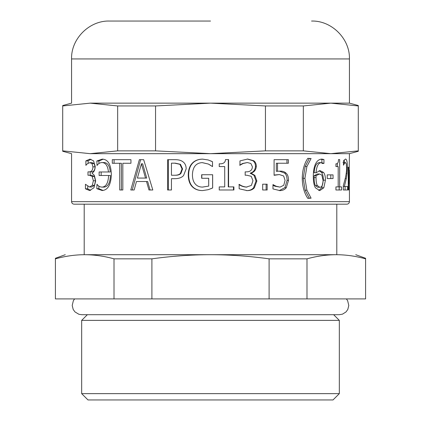 <?xml version="1.0" encoding="UTF-8"?>
<svg xmlns="http://www.w3.org/2000/svg" width="421" height="421" viewBox="0 0 421 421"><rect width="100%" height="100%" fill="white"/><g stroke="black" fill="none" stroke-linecap="round" stroke-linejoin="round"><path stroke-width="0.63" d="M345.088 186.477L345.088 189.987L343.304 189.987L343.304 185.687L345.273 178.393C346.257 173.873 346.699 170.268 346.599 167.584L346.294 163.78L345.457 162.548L344.373 163.506L343.494 165.179L343.494 160.854L345.53 159.038C346.793 159.259 347.409 162.032 347.367 167.363L347.088 173.431L346.294 178.615L344.373 186.477L347.578 186.477L347.578 189.987L343.304 189.987M344.104 160.022L344.652 162.548M343.304 186.477L344.373 186.477M345.22 178.615L346.294 178.615M346.194 173.431L347.088 173.431M343.494 163.506L344.373 163.506M343.004 162.548L345.457 162.548M330.806 174.878L330.806 178.567M333.037 174.878L333.037 178.567L327.217 178.567L327.217 174.878L333.037 174.878M319.776 187.308C321.886 187.308 322.981 184.982 323.07 180.335L321.849 175.052L319.486 173.994L316.055 175.668L316.008 177.583C316.071 181.677 316.539 184.345 317.397 185.593L319.776 187.308L317.787 187.308L315.455 185.593L317.397 185.593M316.055 175.668L314.134 175.668L317.508 173.994L319.486 173.994M314.134 175.668L314.087 177.583C314.155 181.677 314.608 184.345 315.455 185.593M319.113 170.731L321.502 172.426C322.754 174.105 323.37 176.683 323.349 180.162L321.755 187.777L318.739 190.508M321.602 162.622L319.581 162.622C316.46 162.653 314.645 166.032 314.134 172.742L316.055 172.742L320.049 170.631L323.56 172.426C324.833 174.105 325.459 176.683 325.444 180.162L323.817 187.777L319.76 190.629L315.508 187.877C314.082 185.729 313.345 181.998 313.292 176.673C313.282 171.384 314.019 167.158 315.492 164.001C316.992 160.833 319.139 159.201 321.923 159.112L323.944 159.527L323.944 163.432L321.602 162.622C318.423 162.653 316.576 166.032 316.055 172.742M320.913 159.196L321.881 159.527L321.881 162.632M321.881 163.432L323.944 163.432M321.881 159.527L323.944 159.527M279.328 171.158L284.554 173.036C286.227 174.399 287.075 176.836 287.106 180.356L284.917 187.655L279.255 190.608M277.534 163.237L276.313 163.237L276.313 171.321L279.928 171.147C282.449 171.026 284.443 171.652 285.922 173.036C287.627 174.399 288.496 176.836 288.522 180.356L286.296 187.655C284.828 189.561 282.712 190.55 279.949 190.629L272.971 188.908L272.971 184.608L276.129 186.229L280.012 187.113L283.765 185.272L285.075 180.335L283.617 175.962L279.355 174.562L274.087 175.299L274.087 159.675L288.38 159.675L288.38 163.237L277.534 163.237L277.534 171.321M286.964 159.675L286.964 163.237M279.355 174.562L274.087 175.041M272.971 185.219L274.934 186.229L280.012 187.113M274.934 186.229L276.129 186.229M272.971 184.608L273.234 184.608M238.912 184.461C240.838 185.966 243.301 186.85 246.29 187.113L251.369 185.419L252.963 180.704L251.226 176.304L246.838 175.225L245.175 175.225L245.175 171.857L246.48 171.857C250.211 171.821 252.184 170.121 252.4 166.774L250.874 163.485L247.332 162.548L243.127 163.506L239.965 165.2L239.965 160.906L247.643 159.038L253.758 160.759C255.447 162.017 256.3 163.885 256.315 166.358C256.015 169.958 254.237 172.221 250.99 173.136L254.873 175.394L256.873 180.998L254.337 187.824C252.647 189.676 250.269 190.608 247.19 190.629L239.149 188.761L239.149 184.461L239.438 184.461C241.401 185.966 243.906 186.85 246.953 187.113M247.327 159.038L252.968 160.759C254.631 162.017 255.468 163.885 255.484 166.358C255.184 169.958 253.442 172.221 250.253 173.136L254.068 175.394L256.026 180.998L253.542 187.824C251.884 189.676 249.542 190.608 246.527 190.629M247.332 162.548L242.533 163.506L239.665 165.2L240.207 165.2M254.068 175.394L254.873 175.394M250.253 173.431L250.99 173.431M250.253 173.136L250.99 173.136M252.968 160.759L253.758 160.759M242.533 163.506L243.127 163.506M212.616 174.731L212.616 187.971L208.185 189.692L202.585 190.576C198.238 190.587 194.765 189.266 192.171 186.624C189.603 183.914 188.298 179.972 188.261 174.804C188.308 169.9 189.618 166.063 192.197 163.285C194.744 160.575 198.217 159.191 202.612 159.133L208.232 159.969L212.494 161.738L212.494 166.6M201.817 178.272L201.817 174.731M202.585 187.087L208.705 186.108L208.705 178.272L201.654 178.272L201.654 174.731L212.652 174.731L212.652 187.971L210.5 188.882M212.494 161.738L212.531 166.6L208.395 164.048L202.296 162.622M202.733 190.576C198.465 190.587 195.055 189.266 192.508 186.624C189.982 183.914 188.703 179.972 188.666 174.804C188.708 169.9 189.997 166.063 192.529 163.285C195.028 160.575 198.438 159.191 202.754 159.133M208.705 186.108L208.674 178.272M208.395 164.048L202.143 162.622C195.991 162.99 192.75 167.011 192.418 174.683C192.439 178.73 193.36 181.793 195.17 183.872C196.917 185.993 199.344 187.066 202.438 187.087L208.674 186.108M210.5 165.243L208.353 164.048M210.5 160.796L212.531 161.738M172.163 175.247L174.762 175.247C177.741 175.331 179.793 174.726 180.919 173.431L182.572 168.937L180.472 164.316L175.32 163.164L171.452 163.164L171.452 175.247L174.099 175.247C177.136 175.331 179.225 174.726 180.372 173.431L182.051 168.937L179.92 164.316L174.668 163.164M180.919 173.431L180.372 173.431M175.32 163.164L172.163 163.164M174.762 175.247L174.099 175.247M168.384 189.987L168.384 159.675M182.63 161.569C184.919 163.064 186.103 165.479 186.177 168.816L183.572 175.546C181.688 177.625 178.746 178.672 174.741 178.688L171.452 178.688L171.452 189.987L167.605 189.987L167.605 159.675L174.91 159.675C178.278 159.633 180.851 160.264 182.63 161.569M141.419 163.801L142.677 163.801L146.708 178.072L145.529 178.072L141.419 163.801L137.409 178.072L145.529 178.072M150.081 189.987L147.671 181.514L136.472 181.514L134.157 189.987L130.784 189.987L139.362 159.675L143.672 159.675L152.802 189.987L148.96 189.987L146.508 181.514M132.236 189.987L140.656 159.675M98.914 163.543L98.914 161.001L103.192 159.196M108.444 171.984L110.302 171.984C109.692 165.906 107.629 162.764 104.103 162.548L102.129 162.548C100.003 162.601 98.298 163.58 97.019 165.495L96.851 161.001L102.224 159.133C108.039 159.349 111.081 164.537 111.36 174.71C110.891 184.798 107.839 190.071 102.192 190.529L96.809 188.687L96.977 184.214C98.182 186.066 99.903 187.029 102.129 187.113C106.113 186.729 108.26 182.856 108.581 175.494L99.124 175.494L99.124 171.984L108.444 171.984C107.829 165.906 105.724 162.764 102.129 162.548M101.151 175.494L101.151 171.984M102.129 187.113L104.103 187.113C108.008 186.729 110.118 182.856 110.434 175.494L108.581 175.494M103.092 190.466L98.872 188.687L98.872 186.145M98.914 161.001L96.851 161.001M98.872 188.687L96.809 188.687M88.147 163.159L88.147 160.88L91.02 159.249M89.315 171.857L91.52 171.857C93.73 171.821 94.92 170.142 95.078 166.821L94.141 163.58L91.994 162.648L89.799 162.648L87.431 163.68L85.884 165.348L85.884 160.88L89.847 159.133L93.536 160.833L95.209 166.406C95.067 169.884 94.004 172.121 92.01 173.11L94.362 175.373L95.662 180.946L93.972 187.75L89.605 190.529L85.442 188.808L85.442 184.287L89.568 187.013L92.331 185.319L93.351 180.751L92.215 176.452L89.505 175.247L87.978 175.247L87.978 171.857L89.315 171.857C91.567 171.821 92.778 170.142 92.941 166.821L91.983 163.58L89.799 162.648M87.978 175.247L90.21 175.247L90.21 171.857L87.978 171.857M89.568 187.013L91.767 187.013L94.478 185.319L95.478 180.751L94.367 176.452L91.704 175.247L89.505 175.247M90.631 190.413L87.715 188.808L87.715 186.45M88.147 160.88L85.884 160.88M94.141 163.58L91.983 163.58M94.367 176.452L92.215 176.452M87.715 188.808L85.442 188.808M122.832 189.987L121.39 189.987L121.39 163.264L112.291 163.264L112.291 159.675L130.947 159.675L130.947 163.264L122.832 163.264L122.832 189.987L119.743 189.987L119.743 163.264M114.08 163.264L114.08 159.675M233.487 186.892L233.487 189.987M228.266 159.575L228.266 186.892L233.913 186.892L233.913 189.987L219.23 189.987L219.23 186.892L224.714 186.892L224.714 166.579L219.23 166.579L219.23 163.801C223.256 164.032 225.335 162.622 225.472 159.575L228.592 159.575L228.592 186.892M266.125 184.193L266.125 189.987M267.156 184.193L267.156 189.987L262.683 189.987L262.683 184.193L267.156 184.193M309.256 198.17L307.809 198.365C304.262 193.165 302.41 186.492 302.246 178.346C302.389 170.294 304.241 163.622 307.809 158.322L309.256 158.522L305.157 166.479L303.194 178.346L305.157 190.208L309.256 198.17L311.082 198.17L307.809 198.365M309.256 158.522L311.082 158.522L306.909 166.479L304.909 178.346L306.909 190.208L311.082 198.17M307.809 158.322L311.082 158.522M339.179 186.892L339.179 189.987M337.332 163.432L337.332 166.579M341.563 186.892L341.563 189.987L335.926 189.987L335.926 186.892L341.563 186.892M338.195 186.892L338.195 166.579L335.926 166.579L335.926 163.801C337.616 164.032 338.468 162.622 338.489 159.575L339.679 159.575L339.679 186.892M349.398 170.037L349.398 172.105M90.183 153.665L62.708 150.86L62.708 105.95L90.183 103.145L117.659 105.95L117.659 150.86L90.183 153.665C65.613 153.665 65.613 153.665 90.183 153.665L349.43 153.665L349.004 179.867M348.256 172.105L348.672 172.105L348.672 189.987L348.256 189.987L348.256 167.242L348.777 167.242L349.23 179.867M348.256 167.242L348.777 167.242M349.13 183.724L348.672 172.105M349.372 172.105L349.288 183.724M349.398 189.987L349.43 172.105M349.43 189.987L349.43 201.659L71.57 201.659C71.728 203.185 72.57 204.027 74.096 204.185L346.904 204.185C348.43 204.027 349.272 203.185 349.43 201.659M117.659 105.95L155.549 105.95L155.549 150.86L117.659 150.86M155.549 105.95L210.5 103.145L265.451 105.95L265.451 150.86L210.5 153.665L155.549 150.86M265.451 105.95L303.341 105.95L303.341 150.86L265.451 150.86M303.341 105.95L330.817 103.145L358.292 105.95L358.292 150.86L330.817 153.665L303.341 150.86M90.183 103.145C65.613 103.145 65.613 103.145 90.183 103.145L349.43 103.145L358.292 105.518M210.5 58.94L71.57 58.94L349.43 58.94L349.43 103.145M65.255 254.705L55.414 258.289L55.414 258.847C65.276 256.11 75.043 254.731 84.716 254.705C94.388 254.731 104.15 256.11 114.012 258.847L151.902 258.847C171.621 256.11 191.155 254.731 210.5 254.705C229.845 254.731 249.379 256.11 269.098 258.847L306.988 258.847C316.85 256.11 326.612 254.731 336.284 254.705C345.957 254.731 355.724 256.11 365.586 258.847L365.586 258.289L355.745 254.705M365.586 258.847L365.586 298.91L55.414 298.91L55.414 258.847M306.988 298.91L306.988 258.847M269.098 298.91L269.098 258.847M151.902 298.91L151.902 258.847M114.012 298.91L114.012 258.847M84.2 204.185L84.2 254.705L84.716 254.705C59.029 254.705 59.029 254.705 84.716 254.705L336.284 254.705C361.971 254.705 361.971 254.705 336.284 254.705L336.8 254.705L336.8 204.185M87.989 399.95L333.011 399.95L339.326 393.635L81.674 393.635L87.989 399.95M87.358 314.697L81.674 320.381L339.326 320.381L339.326 393.635M333.642 314.697L339.326 320.381M62.708 105.518L71.57 103.145L71.57 58.94C70.928 38.848 89.363 20.408 109.46 21.05L210.5 21.05M346.599 167.363L347.367 167.363M314.087 177.583L316.008 177.583M323.349 180.162L325.444 180.162M321.502 172.426L323.56 172.426M321.755 187.777L323.817 187.777M287.106 180.356L288.522 180.356M284.554 173.036L285.922 173.036M284.917 187.655L286.296 187.655M253.542 187.824L254.337 187.824M256.026 180.998L256.873 180.998M255.484 166.358L256.315 166.358M192.529 163.285L192.197 163.285M188.666 174.804L188.261 174.804M192.508 186.624L192.171 186.624M182.572 168.937L182.051 168.937M180.472 164.316L179.92 164.316M95.078 166.821L92.941 166.821M95.478 180.751L93.351 180.751M94.478 185.319L92.331 185.319M305.157 190.208L306.909 190.208M303.194 178.346L304.909 178.346M305.157 166.479L306.909 166.479M62.708 151.292L71.57 153.665L71.57 201.659M349.43 153.665L358.292 151.292M81.674 320.381L81.674 393.635M74.612 298.91L73.365 300.678L72.207 305.488L73.212 309.482L74.975 311.924L78.901 314.282L81.674 314.697L339.326 314.697L342.515 314.145L346.025 311.924L347.788 309.482L348.793 305.488L347.635 300.678L346.388 298.91M349.43 58.94C350.072 38.848 331.637 20.408 311.54 21.05"/></g></svg>
